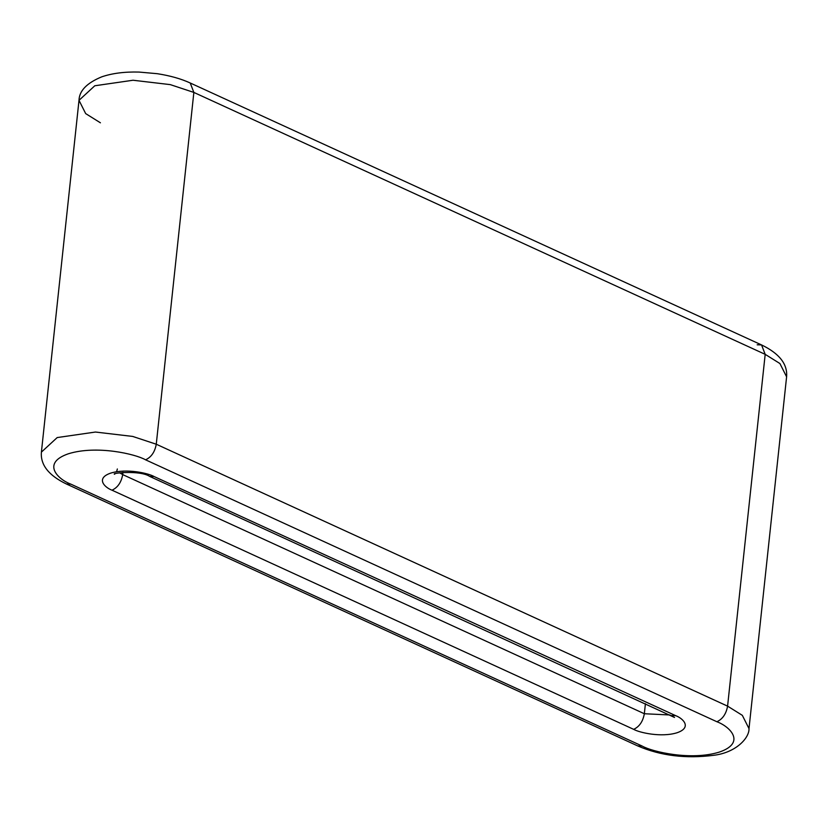 <?xml version="1.0" encoding="UTF-8"?>
<svg xmlns="http://www.w3.org/2000/svg" width="828" height="828" viewBox="0 0 828 828"><rect width="100%" height="100%" fill="white"/><g stroke="black" fill="none" stroke-linecap="round" stroke-linejoin="round"><path stroke-width="1.24" d="M156.264 444.222L193.856 92.425L170.278 84.622L133.039 80.244L94.796 85.77L79.002 100.333L94.796 85.77L133.039 80.244L170.278 84.622L193.856 92.425L156.264 444.222L727.584 706.139L765.186 354.343L193.856 92.425L765.186 354.343L727.584 706.139L742.323 715.34L748.998 728.609L742.323 715.34L727.584 706.139L156.264 444.222L132.687 436.428L95.448 432.04L57.194 437.567L41.4 452.129L57.194 437.567L95.448 432.04L132.687 436.428L156.264 444.222C154.857 451.995 151.296 457.191 145.573 459.819C135.45 454.003 96.659 445.009 68.455 453.754C41.328 462.997 57.691 479.288 70.825 484.132L642.145 746.049C652.267 751.865 691.059 760.86 719.263 752.114C746.39 742.871 730.027 726.58 716.893 721.737L145.573 459.819C151.296 457.191 154.857 451.995 156.264 444.222M786.6 376.812L779.924 363.544L765.186 354.343L779.924 363.544L786.6 376.812L748.998 728.609C749.475 737.727 736.195 752.683 713.591 755.312C685.832 758.872 660.558 755.757 637.777 745.945L642.145 746.049L70.825 484.132C57.691 479.288 41.328 462.997 68.455 453.754C96.659 445.009 135.45 454.003 145.573 459.819L716.893 721.737C722.616 719.108 726.177 713.912 727.584 706.139C726.177 713.912 722.616 719.108 716.893 721.737C730.027 726.58 746.39 742.871 719.263 752.114C691.059 760.86 652.267 751.865 642.145 746.049L637.777 745.945L66.447 484.018L70.825 484.132L66.447 484.018C48.676 475.448 40.324 464.818 41.4 452.129L79.002 100.333C79.24 90.852 86.795 83.038 101.658 76.869C112.132 73.278 124.583 71.674 139.032 72.067L157.268 73.692C170.092 75.69 181.073 78.784 190.223 82.997L193.856 92.425L190.223 82.997L761.553 344.924L765.186 354.343L761.553 344.924C779.324 353.494 787.676 364.123 786.6 376.812M119.605 472.788L122.699 474.599L122.937 472.374L122.699 474.599L644.339 713.736L645.416 703.686L644.339 713.736L670.08 714.988L644.339 713.736C642.942 721.509 639.382 726.715 633.658 729.344L112.008 490.197C104.628 487.475 95.427 478.315 110.683 473.119C126.549 468.193 148.367 473.254 154.06 476.524L675.71 715.671C683.09 718.394 692.291 727.553 677.035 732.759C661.168 737.676 639.351 732.614 633.658 729.344C639.351 732.614 661.168 737.676 677.035 732.759C692.291 727.553 683.09 718.394 675.71 715.671L671.332 715.568L675.71 715.671L154.06 476.524L149.692 476.421L154.06 476.524C148.367 473.254 126.549 468.193 110.683 473.119C95.427 478.315 104.628 487.475 112.008 490.197L633.658 729.344C639.382 726.715 642.942 721.509 644.339 713.736L122.699 474.599C121.292 482.372 117.731 487.568 112.008 490.197C117.731 487.568 121.292 482.372 122.699 474.599L119.605 472.788M757.175 344.81L761.553 344.924M100.416 122.803L85.677 113.602L79.002 100.333M114.709 474.227C109.886 473.254 139.963 469.869 149.692 476.421L674.53 717.452M117.348 468.979L116.593 471.743"/></g></svg>
